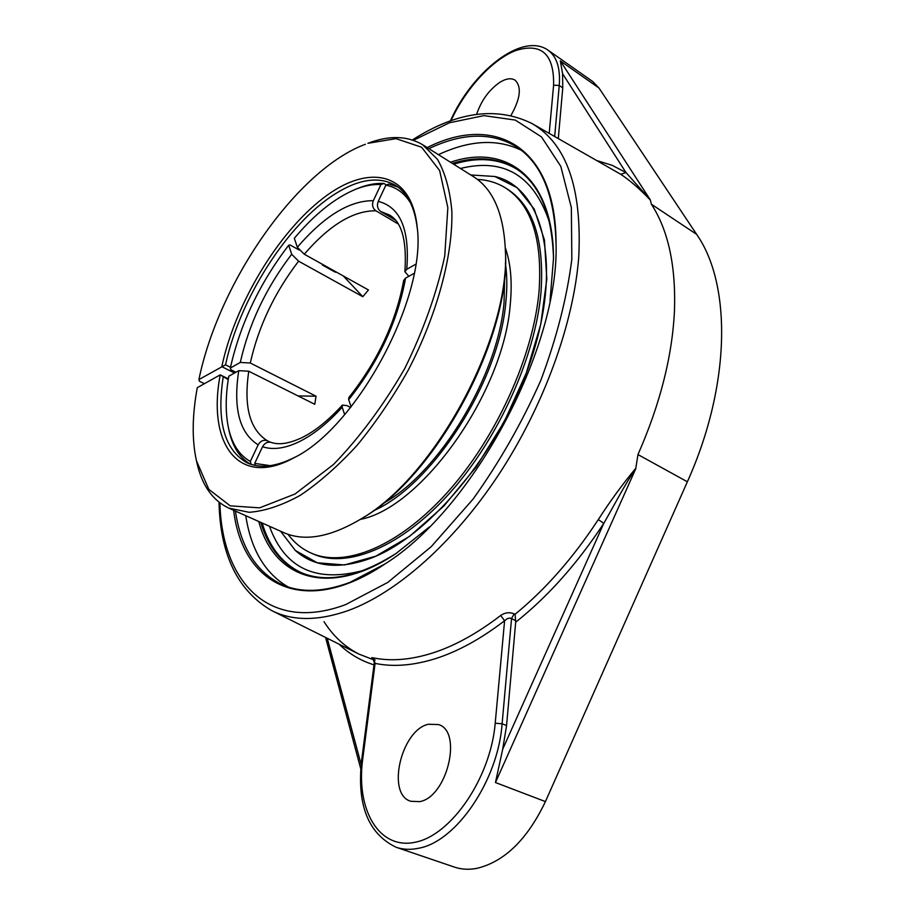 <?xml version="1.0" encoding="UTF-8"?>
<svg xmlns="http://www.w3.org/2000/svg" width="915" height="915" viewBox="0 0 915 915"><rect width="100%" height="100%" fill="white"/><g stroke="black" fill="none" stroke-linecap="round" stroke-linejoin="round"><path stroke-width="1.37" d="M396.435 553.255C358.463 577.171 326.529 583.553 300.635 572.413C281.317 563.491 268.038 546.815 260.775 522.396M452.376 163.419C476.692 155.859 497.943 157.609 516.106 168.692C539.781 184.006 552.248 214.087 553.518 258.945M258.773 521.504C273.802 578.417 328.611 598.559 395.943 553.575L429.238 527.074M550.029 300.772L553.506 258.35C553.392 177.384 506.155 143.06 450.512 162.241M245.746 515.694C251.007 549.801 265.178 573.568 288.259 587.018M521.356 150.289C497.337 138.588 469.692 140.041 438.434 154.669M385.066 563.903L349.816 582.42C323.716 592.108 301.344 592.943 282.701 584.937C256.658 572.607 240.897 547.982 235.418 511.085M428.861 148.653C462.567 132.652 491.79 132.046 516.54 146.823C541.6 163.19 554.764 195.444 556.034 243.573M233.622 510.284C242.509 584.708 303.746 618.403 384.563 564.235C473.215 509.186 559.637 347.265 556.034 242.967C556.057 145.679 493.974 113.552 427.202 147.601M375.139 660.081L373.034 658.914L374.315 662.529L375.093 663.386L373.343 657.885C371.09 657.439 371.067 657.862 373.274 659.143M495.209 723.227L502.118 723.765L511.542 618.529L510.181 618.071L507.47 618.574L504.6 620.736L495.209 723.227C490.726 777.441 451.484 835.269 415.193 842.246C378.821 850.058 355.821 809.466 362.683 759.37L375.093 663.386C393.21 667.149 413.397 665.548 435.632 658.594C457.946 651.457 480.935 638.842 504.6 620.736L500.654 615.475C477.413 633.34 454.812 645.83 432.875 652.921C411.018 659.852 391.174 661.499 373.343 657.885M515.683 622.2C547.845 596.729 577.216 563.766 603.808 523.323L502.69 749.259L506.567 725.584L515.683 622.2L515.648 620.736L511.542 618.529L514.196 613.839C509.472 611.986 504.954 612.535 500.654 615.475M515.648 620.736L515.053 614.297L514.196 613.839M502.69 749.259L495.461 782.531L635.719 468.835C625.425 483.303 614.068 505.606 603.808 523.323L598.296 519.594C573.156 557.91 545.409 589.477 515.053 614.297M635.719 468.835L635.822 468.217C622.555 484.195 610.042 501.317 598.296 519.594M362.683 759.37L361.677 760.091C356.667 804.743 368.162 833.805 396.172 847.279L454.343 867.065C461.332 869.444 468.835 869.868 476.841 868.369C504.497 861.701 527.36 839.444 545.432 801.586L687.371 481.782C731.062 384.723 731.623 284.245 696.647 234.366L651.4 204.239C668.259 230.271 675.945 265.716 674.469 310.585C672.331 356.095 660.161 404.098 637.961 454.572L635.822 468.217M651.4 204.239L650.29 199.859L625.986 172.546L612.066 165.295L597.083 160.651M219.017 502.209C220.183 554.764 237.751 590.907 271.744 610.614L271.744 610.614C292.64 621.148 318.203 621.102 348.455 610.465C396.95 592.657 453.851 542.675 498.892 474.359C543.819 405.951 573.602 323.567 578.738 257.218C582.18 188.021 566.522 143.426 531.764 123.422L620.747 174.296C629.783 180.255 639.642 188.833 650.336 200.042M620.747 174.296L625.986 172.546L562.576 73.715L562.771 87.886L558.299 138.554M650.29 199.859L560.335 60.905L562.576 73.715M428.323 724.268L438.571 724.566C462.761 731.428 447.183 797.034 419.722 801.632L410.686 801.265C386.096 794.117 401.285 730.021 428.323 724.268M696.647 234.366L598.948 87.977L592.714 81.515L548.074 50.188C556.8 56.558 560.529 68.316 559.248 85.45L553.609 85.221L549.206 133.361M371.421 558.013C432.509 534.932 505.515 444.244 533.537 351.783C561.936 259.231 541.28 187.163 494.889 176.504L470.745 174.959L494.832 176.492L517.238 187.769L534.234 209.123L544.448 240.016L546.804 279.132L540.742 324.368L526.319 372.943L504.302 421.609L476.155 467.005L443.844 506.064L409.646 536.327L375.825 556.183L344.463 564.955L317.231 562.771L295.362 550.475L280.585 531.238L295.316 550.441C314.085 567.266 339.454 569.793 371.421 558.013M476.612 114.352C481.244 100.627 488.942 89.979 499.716 82.407C506.052 78.496 511.165 77.752 515.088 80.177C521.825 86.845 520.463 98.58 511.005 115.37M322.103 264.149L322.423 265.041L335.142 272.121L336.548 272.19M251.19 464.397L250.321 461.446L258.156 444.839C260.5 440.836 263.611 439.497 267.489 440.836L270.325 442.197M344.646 414.609L342.199 407.221L342.347 405.116L346.831 405.574L350.559 407.472M397.922 187.015L388.841 184.075L385.867 185.173L378.238 201.369C376.648 205.681 377.518 209.066 380.812 211.537L395.417 220.172M398.128 223.912L375.905 210.805C372.622 208.334 371.765 204.96 373.331 200.682L380.937 184.556C373.023 184.109 364.513 185.711 355.432 189.359C334.833 198.017 314.463 214.327 294.321 238.277L297.341 247.267L304.272 254.21L368.459 289.964L362.798 296.7L298.599 261.175L291.679 254.244L288.705 245.209L290.158 245.003L299.079 249.978M414.163 273.356L405.562 278.126L403.687 280.425C396.012 321.977 377.712 361.048 348.787 397.636L348.695 399.695L351.085 406.82M235.898 372.245L230.877 369.751L230.328 368.024L240.302 362.443L250.287 363.015L316.052 396.206L298.038 395.932M342.347 405.116C328.325 420.488 314.794 431.354 301.778 437.736C289.14 443.592 278.961 445.147 271.206 442.414C267.523 441.59 264.641 443.032 262.559 446.726L254.702 463.413L255.285 465.438M316.052 396.206L314.76 404.304L248.777 371.238L238.769 370.655L228.773 376.202C225.502 395.6 225.364 412.676 228.373 427.419L228.922 430.027C232.33 446.097 239.387 457.431 250.081 464.031M380.937 184.556L383.9 183.469L386.393 184.979M408.856 276.296L404.876 271.709L406.763 269.284L415.707 264.275M343.297 275.953L362.798 296.7M383.9 183.469C375.825 183.011 367.155 184.647 357.902 188.364L355.432 189.359M385.867 185.173C396.184 187.118 404.407 193.031 410.538 202.901M250.321 461.446C239.17 455.155 231.85 443.821 228.373 427.419M270.302 465.666L254.702 463.413M230.328 368.024C240.199 324.139 259.654 283.192 288.705 245.209M382.687 503.696C439.028 473.066 498.092 375.848 504.051 302.442L504.691 275.118M373.251 510.867C432.555 485.407 499.716 380.594 505.881 301.515C507.265 287.504 507.104 274.763 505.389 263.28M288.008 534.303C294.218 542.675 301.859 548.897 310.94 552.992L312.919 553.861C346.694 569.119 400.816 547.593 449.665 493.139C498.446 438.777 535.424 356.816 541.017 292.182C544.402 240.245 533.251 205.932 507.539 189.222L505.709 188.067C497.257 182.794 487.821 179.912 477.424 179.409M310.94 552.992C344.669 568.226 398.768 546.644 447.629 492.133C496.422 437.713 533.445 355.695 539.084 291.027C542.504 239.067 531.386 204.754 505.709 188.067M360.167 519.446C421.826 507.791 503.936 392.295 510.284 304.077C512.377 281.797 510.696 262.982 505.24 247.633M196.451 460.771L197.045 463.39C202.124 485.545 212.68 500.448 228.739 508.1L249.166 512.297C264.755 511.142 281.774 505.503 300.212 495.37C319.141 482.663 338.104 465.975 357.102 445.308C375.665 422.684 392.672 397.716 408.101 370.403C437.118 314.68 452.936 255.743 451.861 211.228C450.02 190.263 445.239 172.981 437.519 159.393L422.661 144.753C407.369 135.683 389.104 135.203 367.876 143.312L396.012 138.645L421.621 147.246L439.635 170.556L447.847 207.659L444.736 256.051C436.878 292.72 423.531 330.235 404.704 368.596C383.316 405.585 359.584 437.553 333.495 464.5L295.019 494.009L259.62 507.848L230.225 505.846L208.837 489.365L196.451 460.771C191.864 439.898 192.15 415.536 197.285 387.663L220.218 374.853L228.235 379.553M204.422 383.682L199.481 381.269L198.898 379.588C218.674 282.872 296.609 169.801 365.371 144.273M422.661 144.753L473.57 176.732C492.682 188.833 503.239 212.555 505.252 247.896C511.748 334.307 435.792 476.612 360.396 519.308C329.915 537.311 304.329 541.737 283.65 532.599L228.739 508.1M228.338 378.867L220.218 374.853C207.065 443.478 238.312 488.541 294.001 457.752C357.227 427.202 426.962 296.54 417.16 227C411.681 171.277 367.922 163.179 322.675 198.532C277.291 233.611 234.995 304.523 221.796 366.675L234.526 373.011M360.396 519.308L362.523 517.993C436.947 475.834 511.737 335.691 505.343 250.39L505.252 247.896M198.898 379.588L225.536 364.799C239.524 299.216 287.642 223.454 335.313 193.808C358.817 179.077 378.753 176.183 395.108 185.127C407.335 192.585 414.724 206.996 417.274 228.373M295.213 457.077C276.021 466.856 259.94 468.743 246.947 462.75C224.392 449.734 216.478 421.175 223.191 377.06M230.489 367.27L225.536 364.799M516.758 169.115C498.698 158.398 477.653 156.762 453.634 164.208M262.136 523.003C269.319 547.101 282.392 563.674 301.355 572.71M413.408 140.315L449.414 122.77L483.932 115.633L515.259 120.082L541.508 136.93L560.792 166.336L571.349 207.636L571.841 259.117C566.968 297.672 556.617 338.127 540.765 380.48C522.019 422.639 499.476 462.144 473.158 498.995L431.194 546.701L387.708 582.466L345.618 604.609C269.056 633.271 221.865 582.112 219.897 502.884M373.812 659.875L359.16 654.191C344.875 646.939 333.163 636.097 324.013 621.674M339.019 644.16C348.935 653.745 360.601 660.653 374.006 664.885M531.764 123.422L531.764 123.422C496.468 106.163 456.676 111.676 412.368 139.961M361.162 764.54L327.238 638.281M396.172 847.279C403.012 849.6 410.389 849.944 418.315 848.308C456.196 842.017 498.126 780.312 502.118 723.765L506.567 725.584M554.673 136.484L559.248 85.45L562.771 87.886M450.958 120.837C465.186 89.235 492.27 59.498 515.877 50.485C541.623 42.582 554.204 54.168 553.609 85.221M598.948 87.977L560.335 60.905M460.439 168.486C504.096 157.655 533.811 175.657 549.56 222.482M363.941 570.262C316.27 583.244 284.782 568.581 269.468 526.274M687.371 481.782L637.961 454.572M545.432 801.586L495.461 782.531M373.331 200.682C349.484 200.534 324.162 216.066 297.341 247.267M304.272 254.21C329.572 224.976 353.453 210.507 375.905 210.805M267.489 440.836C249.784 429.798 243.539 406.603 248.777 371.238M250.287 363.015C258.396 326.644 274.489 292.697 298.599 261.175M380.812 211.537L389.207 214.876C401.788 221.682 407.003 240.622 404.876 271.709M238.769 370.655C232.982 408.307 239.456 433.035 258.156 444.839M262.559 446.726C272.796 450.157 284.954 448.51 299.033 441.796C313.204 434.831 327.593 423.313 342.199 407.221M348.695 399.695C378.673 361.894 397.636 321.371 405.562 278.126M406.763 269.284C409.851 229.642 400.347 207.007 378.238 201.369M291.679 254.244C266.105 287.745 248.972 323.807 240.302 362.443M374.315 662.529L361.677 760.091M271.744 610.614L359.16 654.191M360.785 768.943L325.58 637.458M450.34 121.066C471.477 72.845 521.687 31.51 548.074 50.188"/></g></svg>
